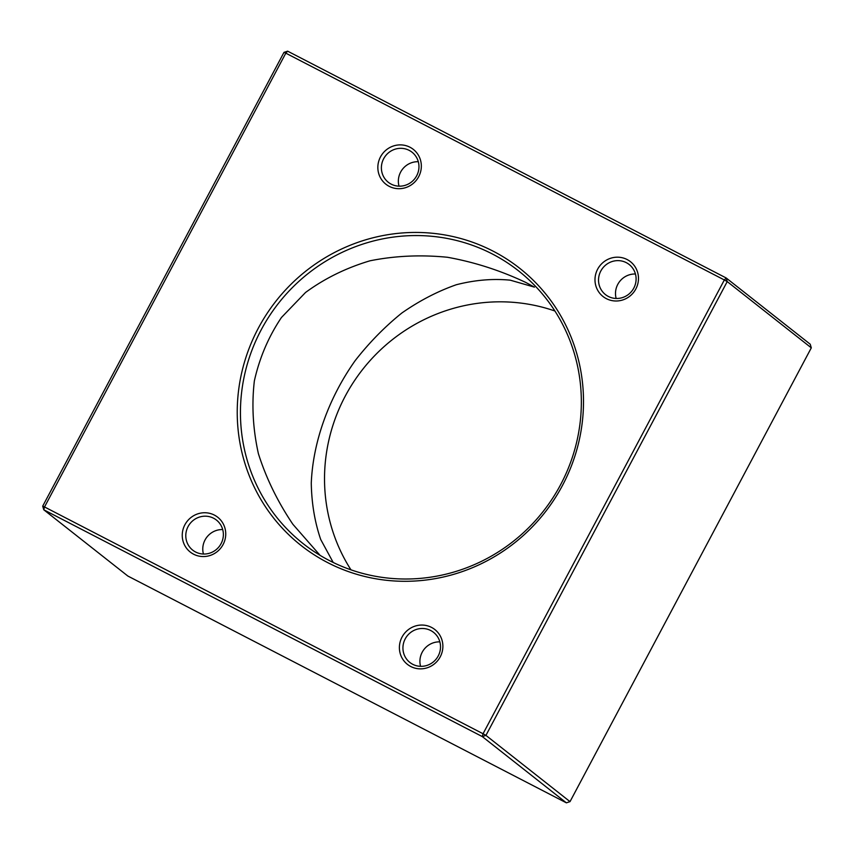 <?xml version="1.0" encoding="UTF-8"?>
<svg xmlns="http://www.w3.org/2000/svg" width="854" height="854" viewBox="0 0 854 854"><rect width="100%" height="100%" fill="white"/><g stroke="black" fill="none" stroke-linecap="round" stroke-linejoin="round"><path stroke-width="1.28" d="M193.602 554.203A22.161 21.478 128.2 0 1 192.652 516.318A22.161 21.478 128.2 0 1 225.734 533.43A22.161 21.478 128.2 0 1 193.602 554.203M410.742 666.504A22.161 21.478 128.2 0 1 409.803 628.619A22.161 21.478 128.2 0 1 442.874 645.731A22.161 21.478 128.2 0 1 410.742 666.504M606.34 298.644A22.161 21.478 128.2 0 1 605.39 260.758A22.161 21.478 128.2 0 1 638.472 277.87A22.161 21.478 128.2 0 1 606.34 298.644M389.2 186.343A22.161 21.478 128.2 0 1 388.25 148.457A22.161 21.478 128.2 0 1 421.332 165.569A22.161 21.478 128.2 0 1 389.2 186.343M327.584 562.562A176.511 171.013 128.2 0 1 320.058 260.918A176.511 171.013 128.2 0 1 583.453 397.131A176.511 171.013 128.2 0 1 327.584 562.562M42.7 506.155L43.778 509.785L127.844 576.034L566.373 802.835L482.296 736.586L43.778 509.785L44.525 506.956L42.7 506.155L283.987 52.361L285.812 53.161L44.525 506.956L483.054 733.746L724.341 279.963L285.812 53.161L287.627 51.165L726.156 277.966L810.222 344.215L811.3 347.845L727.224 281.596L485.937 735.39L570.013 801.639L811.3 347.845M320.069 555.346L292.901 524.313C277.678 501.778 266.17 478.219 258.388 453.645C252.912 428.911 251.578 404.657 254.364 380.895C259.509 357.847 268.54 336.7 281.457 317.485L305.529 292.484C324.595 278.479 346.083 267.921 369.985 260.801C394.879 255.816 420.691 254.631 447.443 257.267C474.258 262.071 500.359 270.462 525.765 282.439L534.433 287.136L510.265 280.176C492.897 278.479 474.92 279.995 456.324 284.734C437.696 291.267 419.538 300.683 401.882 312.98C384.802 326.74 369.238 342.625 355.189 360.612C328.726 397.911 312.916 442.052 311.272 483.193C311.635 503.412 314.784 522.178 320.72 539.504L333.199 562.466M329.398 560.566A173.778 168.366 -51.8 0 0 552.474 498.49A173.778 168.366 -51.8 0 0 518.453 270.793A173.778 168.366 -51.8 0 0 278.65 303.085A173.778 168.366 -51.8 0 0 303.341 543.784A173.778 168.366 -51.8 0 0 329.398 560.566M350.962 569.821A173.778 168.366 128.2 0 1 362.726 369.334A173.778 168.366 128.2 0 1 554.908 311.005M727.224 281.596L726.156 277.966L724.341 279.963L727.224 281.596M287.627 51.165L283.987 52.361M566.373 802.835L570.013 801.639M485.937 735.39L483.054 733.746L482.296 736.586L485.937 735.39M418.3 161.705A19.151 18.564 -51.8 0 0 399.021 186.172M391.196 184.144A19.151 18.564 -51.8 0 0 415.781 177.301A19.151 18.564 -51.8 0 0 412.034 152.204A19.151 18.564 -51.8 0 0 385.602 155.759A19.151 18.564 -51.8 0 0 388.324 182.297A19.151 18.564 -51.8 0 0 391.196 184.144M635.44 274.006A19.151 18.564 -51.8 0 0 616.161 298.473M608.336 296.445A19.151 18.564 -51.8 0 0 632.921 289.602A19.151 18.564 -51.8 0 0 629.174 264.505A19.151 18.564 -51.8 0 0 602.743 268.06A19.151 18.564 -51.8 0 0 605.465 294.598A19.151 18.564 -51.8 0 0 608.336 296.445M439.853 641.866A19.151 18.564 -51.8 0 0 420.574 666.333M412.738 664.305A19.151 18.564 -51.8 0 0 437.333 657.463A19.151 18.564 -51.8 0 0 433.576 632.366A19.151 18.564 -51.8 0 0 407.144 635.92A19.151 18.564 -51.8 0 0 409.867 662.458A19.151 18.564 -51.8 0 0 412.738 664.305M222.713 529.565A19.151 18.564 -51.8 0 0 203.433 554.032M195.598 552.004A19.151 18.564 -51.8 0 0 220.193 545.162A19.151 18.564 -51.8 0 0 216.436 520.065A19.151 18.564 -51.8 0 0 190.004 523.619A19.151 18.564 -51.8 0 0 192.726 550.157A19.151 18.564 -51.8 0 0 195.598 552.004"/></g></svg>
